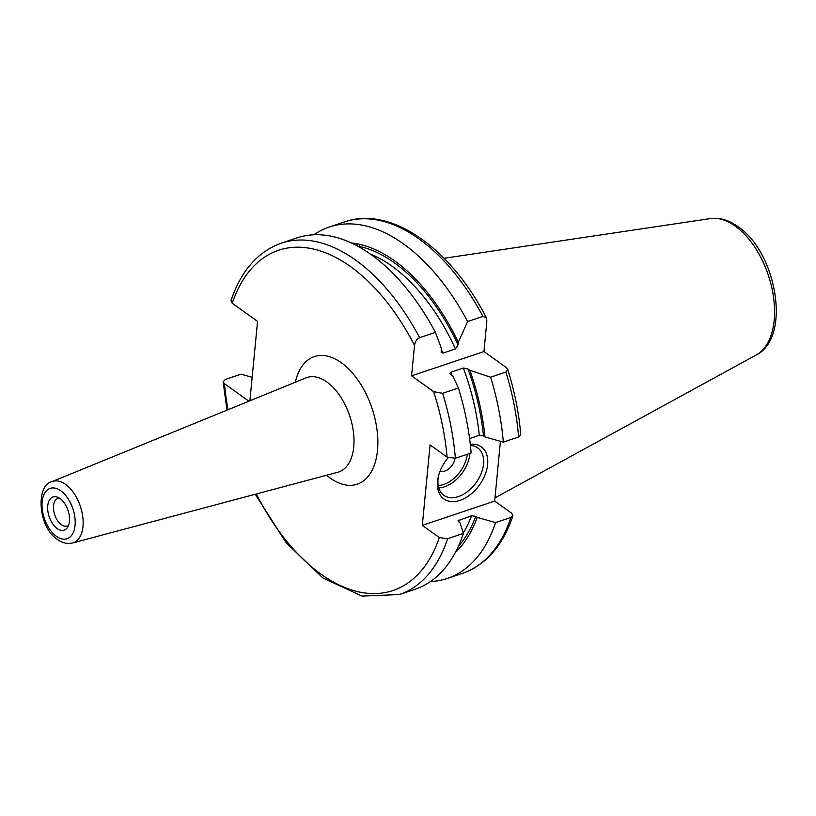 <?xml version="1.0" encoding="UTF-8"?>
<svg xmlns="http://www.w3.org/2000/svg" width="816" height="816" viewBox="0 0 816 816"><rect width="100%" height="100%" fill="white"/><g stroke="black" fill="none" stroke-linecap="round" stroke-linejoin="round"><path stroke-width="1.22" d="M505.92 372.055A185.344 105.254 71.4 0 1 518.629 436.978L503.319 442.129A185.344 105.254 -108.6 0 0 490.61 377.196L505.92 372.055L507.736 369.413L505.991 367.312L483.949 351.533L486.877 321.076L486.377 317.74L482.929 316.404L467.619 321.545L458.306 342.251L458.062 344.852L455.461 348.922L442.945 353.134L441.221 352.349L441.242 347.993L435.428 332.367A185.344 105.254 -108.6 0 0 297.034 237.874L281.275 243.168C257.805 251.654 241.036 270.82 230.959 300.686L232.223 303.226L257.55 321.371L249.9 400.778M435.428 332.367L419.659 337.671C416.925 338.875 415.201 341.455 414.518 345.392L411.58 375.85L433.622 391.629A179.52 101.939 71.4 0 1 447.076 457.093L430.063 444.914L422.311 525.371L439.324 537.56L447.617 538.713A185.344 105.254 71.4 0 1 399.371 594.558L361.967 596.088L322.912 577.973L286.151 542.752L255.245 494.272M252.164 377.318L241.046 374.187L225.277 379.481L223.135 381.776L224.471 383.693L248.911 401.186M512.948 515.783C502.87 545.639 486.101 564.815 462.641 573.291A185.344 105.254 -108.6 0 0 510.877 517.446L512.948 515.783L511.693 513.233L494.68 501.055L500.432 441.313M447.076 457.093L455.369 458.245L471.128 452.951A185.344 105.254 -108.6 0 0 458.419 388.018L442.66 393.312L433.622 391.629M503.319 442.129L484.969 436.937L483.47 435.866L479.308 435.275L469.577 438.549M518.629 436.978L520.771 434.693C518.925 413.039 514.58 391.282 507.736 369.413M399.371 594.558L415.14 589.254A185.344 105.254 -108.6 0 0 463.386 533.409L447.617 538.713M483.949 351.533L411.58 375.85M490.61 377.196L469.904 370.331L468.027 368.975L463.355 368.026L450.84 372.239L450.004 373.606L452.839 376.064L458.419 388.018M455.348 552.422A168.565 95.717 -108.6 0 0 477.217 517.405L475.718 516.334L471.556 515.743L458.021 520.751L460.153 523.138L463.386 533.409M458.306 342.251A168.565 95.717 -108.6 0 0 359.162 244.208L359.907 247.381M484.969 436.937A168.565 95.717 -108.6 0 0 469.904 370.331M357.214 245.891L356.918 243.76A168.565 95.717 -108.6 0 0 351.339 242.954M430.46 581.543A185.344 105.254 -108.6 0 0 447.331 578.442A185.344 105.254 -108.6 0 0 495.577 522.587L477.217 517.405M356.918 243.76L359.162 244.208M467.619 321.545A185.344 105.254 -108.6 0 0 329.225 227.052A185.344 105.254 -108.6 0 0 313.905 234.763M510.877 517.446L495.577 522.587M494.68 501.055L422.311 525.371M470.281 444.281A32.079 20.757 -54.4 0 1 487.631 464.498A32.079 20.757 -54.4 0 1 459.949 500.392A32.079 20.757 -54.4 0 1 437.57 481.318A32.079 20.757 -54.4 0 1 438.396 476.473A32.079 20.757 -54.4 0 1 448.147 457.715M470.414 445.495A29.162 18.87 -54.4 0 1 477.768 447.902A29.162 18.87 -54.4 0 1 483.541 463.967A29.162 18.87 125.6 0 1 467.874 491.314A29.162 18.87 125.6 0 1 443.812 495.322A29.162 18.87 125.6 0 1 438.029 479.257A29.162 18.87 -54.4 0 1 438.6 475.636M440.13 471.016A11.669 7.548 125.6 0 0 449.249 468.506A11.669 7.548 125.6 0 0 455.012 458.347M57.151 528.544A17.503 9.935 71.4 0 1 47.654 507.766A17.503 9.935 71.4 0 1 57.232 497.077A17.503 9.935 71.4 0 1 60.037 498.556A17.503 9.935 -108.6 0 1 67.463 527.503A17.503 9.935 -108.6 0 1 57.151 528.544M68.585 525.29A14.555 8.262 -108.6 0 1 67.208 526.014A14.555 8.262 -108.6 0 1 61.373 524.688A14.555 8.262 71.4 0 1 53.652 510.184A14.555 8.262 71.4 0 1 57.936 498.413A14.555 8.262 71.4 0 1 59.466 498.168M756.177 355.011C791.785 337.538 776.516 252.226 738.021 226.654C728.953 220.106 719.722 217.413 710.328 218.586A72.328 41.075 71.4 0 1 735.308 226.144A72.328 41.075 71.4 0 1 773.16 294.698A72.328 41.075 71.4 0 1 756.177 355.011L494.986 497.862M414.518 345.392A179.52 101.939 -108.6 0 0 232.223 303.226M224.471 383.693A179.52 101.939 -108.6 0 0 228.001 409.734M256.316 493.986A179.52 101.939 -108.6 0 0 439.324 537.56M326.604 475.238A67.31 38.219 -108.6 0 0 330.215 478.064A67.31 38.219 -108.6 0 0 377.502 450.279A67.31 38.219 -108.6 0 0 341.323 362.722A67.31 38.219 -108.6 0 0 295.341 382.214M442.66 393.312A185.344 105.254 71.4 0 1 455.369 458.245M281.275 243.168A185.344 105.254 71.4 0 1 419.659 337.671M452.023 375.482A163.333 92.749 -108.6 0 0 450.84 372.239M459.041 519.955A163.333 92.749 71.4 0 1 458.337 521.801M441.119 349.217A163.333 92.749 71.4 0 1 442.945 353.134M479.308 435.275A163.333 92.749 -108.6 0 0 463.355 368.026M463.264 533.042A163.333 92.749 -108.6 0 0 471.556 515.743M455.461 348.922A163.333 92.749 -108.6 0 0 370.27 253.97M483.47 435.866A166.25 94.401 -108.6 0 0 468.027 368.975M475.718 516.334A166.25 94.401 71.4 0 1 458.368 546.281M359.479 246.432A166.25 94.401 71.4 0 1 458.062 344.852M482.929 316.404A185.344 105.254 -108.6 0 0 344.536 221.911L329.225 227.052M438.733 487.886A29.162 18.87 125.6 0 0 469.802 454.124A29.162 18.87 125.6 0 0 469.863 453.37M438.202 485.54A27.418 17.738 125.6 0 0 467.313 454.226M337.732 472.27A49.827 28.295 -108.6 0 0 353.481 432.541A49.827 28.295 -108.6 0 0 326.941 382.051A49.827 28.295 71.4 0 0 306 377.869L51.979 481.644A32.375 18.38 71.4 0 1 65.586 484.367A32.375 18.38 71.4 0 1 82.824 517.171A32.375 18.38 71.4 0 1 72.583 542.977L337.732 472.27M56.406 536.296A26.551 15.076 71.4 0 1 42.136 501.769A26.551 15.076 71.4 0 1 60.792 490.804A26.551 15.076 71.4 0 1 75.062 525.341A26.551 15.076 71.4 0 1 56.406 536.296M710.328 218.586L444.057 258.284M223.135 381.776L226.97 410.152M462.641 573.291L447.331 578.442M486.377 317.74C450.585 247.891 390.691 205.499 344.536 221.911M72.583 542.977C67.34 544.15 62.332 542.997 57.559 539.509C37.689 527.126 35.792 484.704 51.979 481.644"/></g></svg>
